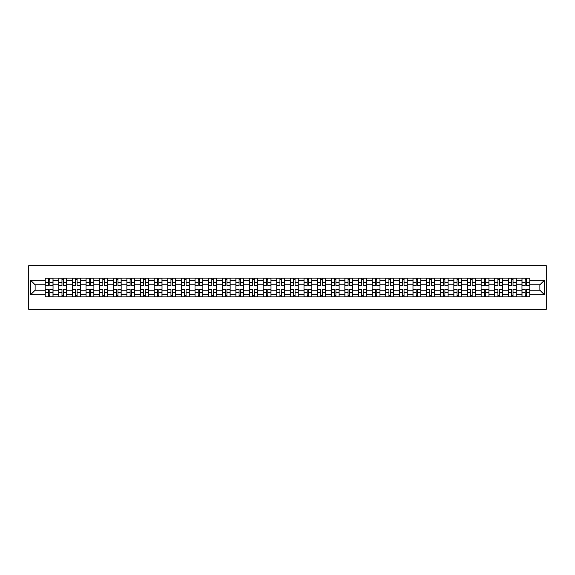 <?xml version="1.0" encoding="UTF-8"?>
<svg xmlns="http://www.w3.org/2000/svg" width="575" height="575" viewBox="0 0 575 575"><rect width="100%" height="100%" fill="white"/><g stroke="black" fill="none" stroke-linecap="round" stroke-linejoin="round"><path stroke-width="0.86" d="M28.75 309.328L546.25 309.328L546.25 265.672L28.75 265.672L28.75 309.328M58.794 296.887L58.794 280.772L53.029 280.772L53.029 296.887M53.029 280.772L53.029 278.113M58.794 280.772L58.794 278.113M66.65 278.113L66.65 296.887M72.414 296.887L72.414 278.113M80.27 278.113L80.27 296.887M86.034 296.887L86.034 278.113M93.897 278.113L93.897 296.887M99.662 296.887L99.662 278.113M107.518 278.113L107.518 296.887M113.282 296.887L113.282 278.113M121.145 278.113L121.145 296.887M126.903 296.887L126.903 278.113M134.766 278.113L134.766 296.887M140.53 296.887L140.53 278.113M148.386 278.113L148.386 296.887M154.15 296.887L154.15 278.113M162.013 278.113L162.013 296.887M167.778 296.887L167.778 278.113M175.634 278.113L175.634 296.887M181.398 296.887L181.398 278.113M189.254 278.113L189.254 296.887M195.018 296.887L195.018 278.113M202.882 278.113L202.882 296.887M208.646 296.887L208.646 278.113M216.502 278.113L216.502 296.887M222.266 296.887L222.266 278.113M230.129 278.113L230.129 296.887M235.887 296.887L235.887 278.113M243.75 278.113L243.75 296.887M249.514 296.887L249.514 278.113M257.37 278.113L257.37 296.887M263.134 296.887L263.134 278.113M270.998 278.113L270.998 296.887M276.762 296.887L276.762 278.113M284.618 278.113L284.618 296.887M290.382 296.887L290.382 278.113M298.238 278.113L298.238 296.887M304.002 296.887L304.002 278.113M311.866 278.113L311.866 296.887M317.63 296.887L317.63 278.113M325.486 278.113L325.486 296.887M331.25 296.887L331.25 278.113M339.113 278.113L339.113 296.887M344.871 296.887L344.871 278.113M352.734 278.113L352.734 296.887M358.498 296.887L358.498 278.113M366.354 278.113L366.354 296.887M372.118 296.887L372.118 278.113M379.982 278.113L379.982 296.887M385.746 296.887L385.746 278.113M393.602 278.113L393.602 296.887M399.366 296.887L399.366 278.113M407.222 278.113L407.222 296.887M412.987 296.887L412.987 278.113M420.85 278.113L420.85 296.887M426.614 296.887L426.614 278.113M434.47 278.113L434.47 296.887M440.234 296.887L440.234 278.113M448.098 278.113L448.098 296.887M453.855 296.887L453.855 278.113M461.718 278.113L461.718 296.887M467.482 296.887L467.482 278.113M475.338 278.113L475.338 296.887M481.103 296.887L481.103 278.113M488.966 278.113L488.966 296.887M494.73 296.887L494.73 278.113M502.586 278.113L502.586 296.887M508.35 296.887L508.35 278.113M516.206 278.113L516.206 296.887M521.971 296.887L521.971 278.113M521.971 290.21L516.206 290.21M508.35 290.21L502.586 290.21M494.73 290.21L488.966 290.21M481.103 290.21L475.338 290.21M467.482 290.21L461.718 290.21M453.855 290.21L448.098 290.21M440.234 290.21L434.47 290.21M426.614 290.21L420.85 290.21M412.987 290.21L407.222 290.21M399.366 290.21L393.602 290.21M385.746 290.21L379.982 290.21M372.118 290.21L366.354 290.21M358.498 290.21L352.734 290.21M344.871 290.21L339.113 290.21M331.25 290.21L325.486 290.21M317.63 290.21L311.866 290.21M304.002 290.21L298.238 290.21M290.382 290.21L284.618 290.21M276.762 290.21L270.998 290.21M263.134 290.21L257.37 290.21M249.514 290.21L243.75 290.21M235.887 290.21L230.129 290.21M222.266 290.21L216.502 290.21M208.646 290.21L202.882 290.21M195.018 290.21L189.254 290.21M181.398 290.21L175.634 290.21M167.778 290.21L162.013 290.21M154.15 290.21L148.386 290.21M140.53 290.21L134.766 290.21M126.903 290.21L121.145 290.21M113.282 290.21L107.518 290.21M99.662 290.21L93.897 290.21M86.034 290.21L80.27 290.21M72.414 290.21L66.65 290.21M58.794 290.21L53.029 290.21M521.971 284.79L516.206 284.79M508.35 284.79L502.586 284.79M494.73 284.79L488.966 284.79M481.103 284.79L475.338 284.79M467.482 284.79L461.718 284.79M453.855 284.79L448.098 284.79M440.234 284.79L434.47 284.79M426.614 284.79L420.85 284.79M412.987 284.79L407.222 284.79M399.366 284.79L393.602 284.79M385.746 284.79L379.982 284.79M372.118 284.79L366.354 284.79M358.498 284.79L352.734 284.79M344.871 284.79L339.113 284.79M331.25 284.79L325.486 284.79M317.63 284.79L311.866 284.79M304.002 284.79L298.238 284.79M290.382 284.79L284.618 284.79M276.762 284.79L270.998 284.79M263.134 284.79L257.37 284.79M249.514 284.79L243.75 284.79M235.887 284.79L230.129 284.79M222.266 284.79L216.502 284.79M208.646 284.79L202.882 284.79M195.018 284.79L189.254 284.79M181.398 284.79L175.634 284.79M167.778 284.79L162.013 284.79M154.15 284.79L148.386 284.79M140.53 284.79L134.766 284.79M126.903 284.79L121.145 284.79M113.282 284.79L107.518 284.79M99.662 284.79L93.897 284.79M86.034 284.79L80.27 284.79M72.414 284.79L66.65 284.79M58.794 284.79L53.029 284.79M35.125 290.21L45.166 290.21L45.166 284.79L35.125 284.79L35.125 290.21L30.497 294.838L30.497 280.162L45.166 280.162L45.166 284.79M529.834 284.79L529.834 290.21L539.875 290.21L539.875 284.79L529.834 284.79L529.834 278.113L45.166 278.113L45.166 280.162M529.834 280.162L544.503 280.162L544.503 294.838L529.834 294.838L529.834 290.21M45.166 290.21L45.166 296.887L529.834 296.887L529.834 294.838M45.166 294.838L30.497 294.838M49.838 295.579L48.358 295.579M48.358 279.421L49.838 279.421M63.466 295.579L61.978 295.579M61.978 279.421L63.466 279.421M77.086 295.579L75.598 295.579M75.598 279.421L77.086 279.421M90.706 295.579L89.226 295.579M89.226 279.421L90.706 279.421M104.334 295.579L102.846 295.579M102.846 279.421L104.334 279.421M117.954 295.579L116.473 295.579M116.473 279.421L117.954 279.421M131.574 295.579L130.094 295.579M130.094 279.421L131.574 279.421M145.202 295.579L143.714 295.579M143.714 279.421L145.202 279.421M158.822 295.579L157.342 295.579M157.342 279.421L158.822 279.421M172.45 295.579L170.962 295.579M170.962 279.421L172.45 279.421M186.07 295.579L184.582 295.579M184.582 279.421L186.07 279.421M199.69 295.579L198.21 295.579M198.21 279.421L199.69 279.421M213.318 295.579L211.83 295.579M211.83 279.421L213.318 279.421M226.938 295.579L225.458 295.579M225.458 279.421L226.938 279.421M240.558 295.579L239.078 295.579M239.078 279.421L240.558 279.421M254.186 295.579L252.698 295.579M252.698 279.421L254.186 279.421M267.806 295.579L266.326 295.579M266.326 279.421L267.806 279.421M281.434 295.579L279.946 295.579M279.946 279.421L281.434 279.421M295.054 295.579L293.566 295.579M293.566 279.421L295.054 279.421M308.674 295.579L307.194 295.579M307.194 279.421L308.674 279.421M322.302 295.579L320.814 295.579M320.814 279.421L322.302 279.421M335.922 295.579L334.442 295.579M334.442 279.421L335.922 279.421M349.543 295.579L348.062 295.579M348.062 279.421L349.543 279.421M363.17 295.579L361.682 295.579M361.682 279.421L363.17 279.421M376.79 295.579L375.31 295.579M375.31 279.421L376.79 279.421M390.418 295.579L388.93 295.579M388.93 279.421L390.418 279.421M404.038 295.579L402.55 295.579M402.55 279.421L404.038 279.421M417.658 295.579L416.178 295.579M416.178 279.421L417.658 279.421M431.286 295.579L429.798 295.579M429.798 279.421L431.286 279.421M444.906 295.579L443.426 295.579M443.426 279.421L444.906 279.421M458.527 295.579L457.046 295.579M457.046 279.421L458.527 279.421M472.154 295.579L470.666 295.579M470.666 279.421L472.154 279.421M485.774 295.579L484.294 295.579M484.294 279.421L485.774 279.421M499.402 295.579L497.914 295.579M497.914 279.421L499.402 279.421M513.022 295.579L511.534 295.579M511.534 279.421L513.022 279.421M526.643 295.579L525.162 295.579M525.162 279.421L526.643 279.421M30.497 280.162L35.125 284.79M539.875 290.21L544.503 294.838M539.875 284.79L544.503 280.162M49.838 285.624L49.838 278.199L52.986 278.199L52.986 285.624L49.838 285.624M48.358 279.335L49.838 279.335M48.358 278.199L45.209 278.199L45.209 285.624L48.358 285.624L48.358 278.199L49.838 278.199M48.358 289.376L48.358 296.801L45.209 296.801L45.209 289.376L48.358 289.376M49.838 295.665L48.358 295.665M49.838 296.801L52.986 296.801L52.986 289.376L49.838 289.376L49.838 296.801L48.358 296.801M63.466 285.624L63.466 278.199L66.607 278.199L66.607 285.624L63.466 285.624M61.978 279.335L63.466 279.335M61.978 278.199L58.837 278.199L58.837 285.624L61.978 285.624L61.978 278.199L63.466 278.199M77.086 285.624L77.086 278.199L80.227 278.199L80.227 285.624L77.086 285.624M75.598 279.335L77.086 279.335M75.598 278.199L72.457 278.199L72.457 285.624L75.598 285.624L75.598 278.199L77.086 278.199M61.978 289.376L61.978 296.801L58.837 296.801L58.837 289.376L61.978 289.376M63.466 295.665L61.978 295.665M63.466 296.801L66.607 296.801L66.607 289.376L63.466 289.376L63.466 296.801L61.978 296.801M75.598 289.376L75.598 296.801L72.457 296.801L72.457 289.376L75.598 289.376M77.086 295.665L75.598 295.665M77.086 296.801L80.227 296.801L80.227 289.376L77.086 289.376L77.086 296.801L75.598 296.801M90.706 285.624L90.706 278.199L93.854 278.199L93.854 285.624L90.706 285.624M89.226 279.335L90.706 279.335M89.226 278.199L86.078 278.199L86.078 285.624L89.226 285.624L89.226 278.199L90.706 278.199M104.334 285.624L104.334 278.199L107.475 278.199L107.475 285.624L104.334 285.624M102.846 279.335L104.334 279.335M102.846 278.199L99.705 278.199L99.705 285.624L102.846 285.624L102.846 278.199L104.334 278.199M117.954 285.624L117.954 278.199L121.095 278.199L121.095 285.624L117.954 285.624M116.473 279.335L117.954 279.335M116.473 278.199L113.325 278.199L113.325 285.624L116.473 285.624L116.473 278.199L117.954 278.199M89.226 289.376L89.226 296.801L86.078 296.801L86.078 289.376L89.226 289.376M90.706 295.665L89.226 295.665M90.706 296.801L93.854 296.801L93.854 289.376L90.706 289.376L90.706 296.801L89.226 296.801M102.846 289.376L102.846 296.801L99.705 296.801L99.705 289.376L102.846 289.376M104.334 295.665L102.846 295.665M104.334 296.801L107.475 296.801L107.475 289.376L104.334 289.376L104.334 296.801L102.846 296.801M116.473 289.376L116.473 296.801L113.325 296.801L113.325 289.376L116.473 289.376M117.954 295.665L116.473 295.665M117.954 296.801L121.095 296.801L121.095 289.376L117.954 289.376L117.954 296.801L116.473 296.801M131.574 285.624L131.574 278.199L134.722 278.199L134.722 285.624L131.574 285.624M130.094 279.335L131.574 279.335M130.094 278.199L126.953 278.199L126.953 285.624L130.094 285.624L130.094 278.199L131.574 278.199M130.094 289.376L130.094 296.801L126.953 296.801L126.953 289.376L130.094 289.376M131.574 295.665L130.094 295.665M131.574 296.801L134.722 296.801L134.722 289.376L131.574 289.376L131.574 296.801L130.094 296.801M145.202 285.624L145.202 278.199L148.343 278.199L148.343 285.624L145.202 285.624M143.714 279.335L145.202 279.335M143.714 278.199L140.573 278.199L140.573 285.624L143.714 285.624L143.714 278.199L145.202 278.199M143.714 289.376L143.714 296.801L140.573 296.801L140.573 289.376L143.714 289.376M145.202 295.665L143.714 295.665M145.202 296.801L148.343 296.801L148.343 289.376L145.202 289.376L145.202 296.801L143.714 296.801M158.822 285.624L158.822 278.199L161.97 278.199L161.97 285.624L158.822 285.624M157.342 279.335L158.822 279.335M157.342 278.199L154.193 278.199L154.193 285.624L157.342 285.624L157.342 278.199L158.822 278.199M157.342 289.376L157.342 296.801L154.193 296.801L154.193 289.376L157.342 289.376M158.822 295.665L157.342 295.665M158.822 296.801L161.97 296.801L161.97 289.376L158.822 289.376L158.822 296.801L157.342 296.801M172.45 285.624L172.45 278.199L175.591 278.199L175.591 285.624L172.45 285.624M170.962 279.335L172.45 279.335M170.962 278.199L167.821 278.199L167.821 285.624L170.962 285.624L170.962 278.199L172.45 278.199M170.962 289.376L170.962 296.801L167.821 296.801L167.821 289.376L170.962 289.376M172.45 295.665L170.962 295.665M172.45 296.801L175.591 296.801L175.591 289.376L172.45 289.376L172.45 296.801L170.962 296.801M186.07 285.624L186.07 278.199L189.211 278.199L189.211 285.624L186.07 285.624M184.582 279.335L186.07 279.335M184.582 278.199L181.441 278.199L181.441 285.624L184.582 285.624L184.582 278.199L186.07 278.199M199.69 285.624L199.69 278.199L202.838 278.199L202.838 285.624L199.69 285.624M198.21 279.335L199.69 279.335M198.21 278.199L195.062 278.199L195.062 285.624L198.21 285.624L198.21 278.199L199.69 278.199M213.318 285.624L213.318 278.199L216.459 278.199L216.459 285.624L213.318 285.624M211.83 279.335L213.318 279.335M211.83 278.199L208.689 278.199L208.689 285.624L211.83 285.624L211.83 278.199L213.318 278.199M226.938 285.624L226.938 278.199L230.079 278.199L230.079 285.624L226.938 285.624M225.458 279.335L226.938 279.335M225.458 278.199L222.309 278.199L222.309 285.624L225.458 285.624L225.458 278.199L226.938 278.199M240.558 285.624L240.558 278.199L243.707 278.199L243.707 285.624L240.558 285.624M239.078 279.335L240.558 279.335M239.078 278.199L235.937 278.199L235.937 285.624L239.078 285.624L239.078 278.199L240.558 278.199M254.186 285.624L254.186 278.199L257.327 278.199L257.327 285.624L254.186 285.624M252.698 279.335L254.186 279.335M252.698 278.199L249.557 278.199L249.557 285.624L252.698 285.624L252.698 278.199L254.186 278.199M184.582 289.376L184.582 296.801L181.441 296.801L181.441 289.376L184.582 289.376M186.07 295.665L184.582 295.665M186.07 296.801L189.211 296.801L189.211 289.376L186.07 289.376L186.07 296.801L184.582 296.801M198.21 289.376L198.21 296.801L195.062 296.801L195.062 289.376L198.21 289.376M199.69 295.665L198.21 295.665M199.69 296.801L202.838 296.801L202.838 289.376L199.69 289.376L199.69 296.801L198.21 296.801M211.83 289.376L211.83 296.801L208.689 296.801L208.689 289.376L211.83 289.376M213.318 295.665L211.83 295.665M213.318 296.801L216.459 296.801L216.459 289.376L213.318 289.376L213.318 296.801L211.83 296.801M225.458 289.376L225.458 296.801L222.309 296.801L222.309 289.376L225.458 289.376M226.938 295.665L225.458 295.665M226.938 296.801L230.079 296.801L230.079 289.376L226.938 289.376L226.938 296.801L225.458 296.801M239.078 289.376L239.078 296.801L235.937 296.801L235.937 289.376L239.078 289.376M240.558 295.665L239.078 295.665M240.558 296.801L243.707 296.801L243.707 289.376L240.558 289.376L240.558 296.801L239.078 296.801M252.698 289.376L252.698 296.801L249.557 296.801L249.557 289.376L252.698 289.376M254.186 295.665L252.698 295.665M254.186 296.801L257.327 296.801L257.327 289.376L254.186 289.376L254.186 296.801L252.698 296.801M267.806 285.624L267.806 278.199L270.954 278.199L270.954 285.624L267.806 285.624M266.326 279.335L267.806 279.335M266.326 278.199L263.178 278.199L263.178 285.624L266.326 285.624L266.326 278.199L267.806 278.199M266.326 289.376L266.326 296.801L263.178 296.801L263.178 289.376L266.326 289.376M267.806 295.665L266.326 295.665M267.806 296.801L270.954 296.801L270.954 289.376L267.806 289.376L267.806 296.801L266.326 296.801M281.434 285.624L281.434 278.199L284.575 278.199L284.575 285.624L281.434 285.624M279.946 279.335L281.434 279.335M279.946 278.199L276.805 278.199L276.805 285.624L279.946 285.624L279.946 278.199L281.434 278.199M279.946 289.376L279.946 296.801L276.805 296.801L276.805 289.376L279.946 289.376M281.434 295.665L279.946 295.665M281.434 296.801L284.575 296.801L284.575 289.376L281.434 289.376L281.434 296.801L279.946 296.801M295.054 285.624L295.054 278.199L298.195 278.199L298.195 285.624L295.054 285.624M293.566 279.335L295.054 279.335M293.566 278.199L290.425 278.199L290.425 285.624L293.566 285.624L293.566 278.199L295.054 278.199M293.566 289.376L293.566 296.801L290.425 296.801L290.425 289.376L293.566 289.376M295.054 295.665L293.566 295.665M295.054 296.801L298.195 296.801L298.195 289.376L295.054 289.376L295.054 296.801L293.566 296.801M308.674 285.624L308.674 278.199L311.822 278.199L311.822 285.624L308.674 285.624M307.194 279.335L308.674 279.335M307.194 278.199L304.046 278.199L304.046 285.624L307.194 285.624L307.194 278.199L308.674 278.199M307.194 289.376L307.194 296.801L304.046 296.801L304.046 289.376L307.194 289.376M308.674 295.665L307.194 295.665M308.674 296.801L311.822 296.801L311.822 289.376L308.674 289.376L308.674 296.801L307.194 296.801M322.302 285.624L322.302 278.199L325.443 278.199L325.443 285.624L322.302 285.624M320.814 279.335L322.302 279.335M320.814 278.199L317.673 278.199L317.673 285.624L320.814 285.624L320.814 278.199L322.302 278.199M320.814 289.376L320.814 296.801L317.673 296.801L317.673 289.376L320.814 289.376M322.302 295.665L320.814 295.665M322.302 296.801L325.443 296.801L325.443 289.376L322.302 289.376L322.302 296.801L320.814 296.801M335.922 285.624L335.922 278.199L339.063 278.199L339.063 285.624L335.922 285.624M334.442 279.335L335.922 279.335M334.442 278.199L331.293 278.199L331.293 285.624L334.442 285.624L334.442 278.199L335.922 278.199M334.442 289.376L334.442 296.801L331.293 296.801L331.293 289.376L334.442 289.376M335.922 295.665L334.442 295.665M335.922 296.801L339.063 296.801L339.063 289.376L335.922 289.376L335.922 296.801L334.442 296.801M349.543 285.624L349.543 278.199L352.691 278.199L352.691 285.624L349.543 285.624M348.062 279.335L349.543 279.335M348.062 278.199L344.921 278.199L344.921 285.624L348.062 285.624L348.062 278.199L349.543 278.199M348.062 289.376L348.062 296.801L344.921 296.801L344.921 289.376L348.062 289.376M349.543 295.665L348.062 295.665M349.543 296.801L352.691 296.801L352.691 289.376L349.543 289.376L349.543 296.801L348.062 296.801M363.17 285.624L363.17 278.199L366.311 278.199L366.311 285.624L363.17 285.624M361.682 279.335L363.17 279.335M361.682 278.199L358.541 278.199L358.541 285.624L361.682 285.624L361.682 278.199L363.17 278.199M361.682 289.376L361.682 296.801L358.541 296.801L358.541 289.376L361.682 289.376M363.17 295.665L361.682 295.665M363.17 296.801L366.311 296.801L366.311 289.376L363.17 289.376L363.17 296.801L361.682 296.801M376.79 285.624L376.79 278.199L379.938 278.199L379.938 285.624L376.79 285.624M375.31 279.335L376.79 279.335M375.31 278.199L372.162 278.199L372.162 285.624L375.31 285.624L375.31 278.199L376.79 278.199M375.31 289.376L375.31 296.801L372.162 296.801L372.162 289.376L375.31 289.376M376.79 295.665L375.31 295.665M376.79 296.801L379.938 296.801L379.938 289.376L376.79 289.376L376.79 296.801L375.31 296.801M390.418 285.624L390.418 278.199L393.559 278.199L393.559 285.624L390.418 285.624M388.93 279.335L390.418 279.335M388.93 278.199L385.789 278.199L385.789 285.624L388.93 285.624L388.93 278.199L390.418 278.199M388.93 289.376L388.93 296.801L385.789 296.801L385.789 289.376L388.93 289.376M390.418 295.665L388.93 295.665M390.418 296.801L393.559 296.801L393.559 289.376L390.418 289.376L390.418 296.801L388.93 296.801M404.038 285.624L404.038 278.199L407.179 278.199L407.179 285.624L404.038 285.624M402.55 279.335L404.038 279.335M402.55 278.199L399.409 278.199L399.409 285.624L402.55 285.624L402.55 278.199L404.038 278.199M402.55 289.376L402.55 296.801L399.409 296.801L399.409 289.376L402.55 289.376M404.038 295.665L402.55 295.665M404.038 296.801L407.179 296.801L407.179 289.376L404.038 289.376L404.038 296.801L402.55 296.801M417.658 285.624L417.658 278.199L420.807 278.199L420.807 285.624L417.658 285.624M416.178 279.335L417.658 279.335M416.178 278.199L413.03 278.199L413.03 285.624L416.178 285.624L416.178 278.199L417.658 278.199M416.178 289.376L416.178 296.801L413.03 296.801L413.03 289.376L416.178 289.376M417.658 295.665L416.178 295.665M417.658 296.801L420.807 296.801L420.807 289.376L417.658 289.376L417.658 296.801L416.178 296.801M431.286 285.624L431.286 278.199L434.427 278.199L434.427 285.624L431.286 285.624M429.798 279.335L431.286 279.335M429.798 278.199L426.657 278.199L426.657 285.624L429.798 285.624L429.798 278.199L431.286 278.199M429.798 289.376L429.798 296.801L426.657 296.801L426.657 289.376L429.798 289.376M431.286 295.665L429.798 295.665M431.286 296.801L434.427 296.801L434.427 289.376L431.286 289.376L431.286 296.801L429.798 296.801M444.906 285.624L444.906 278.199L448.047 278.199L448.047 285.624L444.906 285.624M443.426 279.335L444.906 279.335M443.426 278.199L440.277 278.199L440.277 285.624L443.426 285.624L443.426 278.199L444.906 278.199M443.426 289.376L443.426 296.801L440.277 296.801L440.277 289.376L443.426 289.376M444.906 295.665L443.426 295.665M444.906 296.801L448.047 296.801L448.047 289.376L444.906 289.376L444.906 296.801L443.426 296.801M458.527 285.624L458.527 278.199L461.675 278.199L461.675 285.624L458.527 285.624M457.046 279.335L458.527 279.335M457.046 278.199L453.905 278.199L453.905 285.624L457.046 285.624L457.046 278.199L458.527 278.199M457.046 289.376L457.046 296.801L453.905 296.801L453.905 289.376L457.046 289.376M458.527 295.665L457.046 295.665M458.527 296.801L461.675 296.801L461.675 289.376L458.527 289.376L458.527 296.801L457.046 296.801M472.154 285.624L472.154 278.199L475.295 278.199L475.295 285.624L472.154 285.624M470.666 279.335L472.154 279.335M470.666 278.199L467.525 278.199L467.525 285.624L470.666 285.624L470.666 278.199L472.154 278.199M470.666 289.376L470.666 296.801L467.525 296.801L467.525 289.376L470.666 289.376M472.154 295.665L470.666 295.665M472.154 296.801L475.295 296.801L475.295 289.376L472.154 289.376L472.154 296.801L470.666 296.801M485.774 285.624L485.774 278.199L488.923 278.199L488.923 285.624L485.774 285.624M484.294 279.335L485.774 279.335M484.294 278.199L481.146 278.199L481.146 285.624L484.294 285.624L484.294 278.199L485.774 278.199M484.294 289.376L484.294 296.801L481.146 296.801L481.146 289.376L484.294 289.376M485.774 295.665L484.294 295.665M485.774 296.801L488.923 296.801L488.923 289.376L485.774 289.376L485.774 296.801L484.294 296.801M499.402 285.624L499.402 278.199L502.543 278.199L502.543 285.624L499.402 285.624M497.914 279.335L499.402 279.335M497.914 278.199L494.773 278.199L494.773 285.624L497.914 285.624L497.914 278.199L499.402 278.199M497.914 289.376L497.914 296.801L494.773 296.801L494.773 289.376L497.914 289.376M499.402 295.665L497.914 295.665M499.402 296.801L502.543 296.801L502.543 289.376L499.402 289.376L499.402 296.801L497.914 296.801M513.022 285.624L513.022 278.199L516.163 278.199L516.163 285.624L513.022 285.624M511.534 279.335L513.022 279.335M511.534 278.199L508.393 278.199L508.393 285.624L511.534 285.624L511.534 278.199L513.022 278.199M511.534 289.376L511.534 296.801L508.393 296.801L508.393 289.376L511.534 289.376M513.022 295.665L511.534 295.665M513.022 296.801L516.163 296.801L516.163 289.376L513.022 289.376L513.022 296.801L511.534 296.801M526.643 285.624L526.643 278.199L529.791 278.199L529.791 285.624L526.643 285.624M525.162 279.335L526.643 279.335M525.162 278.199L522.014 278.199L522.014 285.624L525.162 285.624L525.162 278.199L526.643 278.199M525.162 289.376L525.162 296.801L522.014 296.801L522.014 289.376L525.162 289.376M526.643 295.665L525.162 295.665M526.643 296.801L529.791 296.801L529.791 289.376L526.643 289.376L526.643 296.801L525.162 296.801M508.35 280.772L502.586 280.772M494.73 280.772L488.966 280.772M481.103 280.772L475.338 280.772M467.482 280.772L461.718 280.772M453.855 280.772L448.098 280.772M440.234 280.772L434.47 280.772M426.614 280.772L420.85 280.772M412.987 280.772L407.222 280.772M399.366 280.772L393.602 280.772M385.746 280.772L379.982 280.772M372.118 280.772L366.354 280.772M358.498 280.772L352.734 280.772M344.871 280.772L339.113 280.772M331.25 280.772L325.486 280.772M317.63 280.772L311.866 280.772M304.002 280.772L298.238 280.772M290.382 280.772L284.618 280.772M276.762 280.772L270.998 280.772M263.134 280.772L257.37 280.772M249.514 280.772L243.75 280.772M235.887 280.772L230.129 280.772M222.266 280.772L216.502 280.772M208.646 280.772L202.882 280.772M195.018 280.772L189.254 280.772M181.398 280.772L175.634 280.772M167.778 280.772L162.013 280.772M154.15 280.772L148.386 280.772M140.53 280.772L134.766 280.772M126.903 280.772L121.145 280.772M113.282 280.772L107.518 280.772M99.662 280.772L93.897 280.772M86.034 280.772L80.27 280.772M72.414 280.772L66.65 280.772M521.971 280.772L516.206 280.772M508.35 294.228L502.586 294.228M494.73 294.228L488.966 294.228M481.103 294.228L475.338 294.228M467.482 294.228L461.718 294.228M453.855 294.228L448.098 294.228M440.234 294.228L434.47 294.228M426.614 294.228L420.85 294.228M412.987 294.228L407.222 294.228M399.366 294.228L393.602 294.228M385.746 294.228L379.982 294.228M372.118 294.228L366.354 294.228M358.498 294.228L352.734 294.228M344.871 294.228L339.113 294.228M331.25 294.228L325.486 294.228M317.63 294.228L311.866 294.228M304.002 294.228L298.238 294.228M290.382 294.228L284.618 294.228M276.762 294.228L270.998 294.228M263.134 294.228L257.37 294.228M249.514 294.228L243.75 294.228M235.887 294.228L230.129 294.228M222.266 294.228L216.502 294.228M208.646 294.228L202.882 294.228M195.018 294.228L189.254 294.228M181.398 294.228L175.634 294.228M167.778 294.228L162.013 294.228M154.15 294.228L148.386 294.228M140.53 294.228L134.766 294.228M126.903 294.228L121.145 294.228M113.282 294.228L107.518 294.228M99.662 294.228L93.897 294.228M86.034 294.228L80.27 294.228M72.414 294.228L66.65 294.228M58.794 294.228L53.029 294.228M521.971 294.228L516.206 294.228M49.838 285.437L52.986 285.437M49.838 282.49L52.986 282.49M45.209 285.437L48.358 285.437M45.209 282.49L48.358 282.49M48.358 289.563L45.209 289.563M48.358 292.51L45.209 292.51M52.986 289.563L49.838 289.563M52.986 292.51L49.838 292.51M63.466 285.437L66.607 285.437M63.466 282.49L66.607 282.49M58.837 285.437L61.978 285.437M58.837 282.49L61.978 282.49M77.086 285.437L80.227 285.437M77.086 282.49L80.227 282.49M72.457 285.437L75.598 285.437M72.457 282.49L75.598 282.49M61.978 289.563L58.837 289.563M61.978 292.51L58.837 292.51M66.607 289.563L63.466 289.563M66.607 292.51L63.466 292.51M75.598 289.563L72.457 289.563M75.598 292.51L72.457 292.51M80.227 289.563L77.086 289.563M80.227 292.51L77.086 292.51M90.706 285.437L93.854 285.437M90.706 282.49L93.854 282.49M86.078 285.437L89.226 285.437M86.078 282.49L89.226 282.49M104.334 285.437L107.475 285.437M104.334 282.49L107.475 282.49M99.705 285.437L102.846 285.437M99.705 282.49L102.846 282.49M117.954 285.437L121.095 285.437M117.954 282.49L121.095 282.49M113.325 285.437L116.473 285.437M113.325 282.49L116.473 282.49M89.226 289.563L86.078 289.563M89.226 292.51L86.078 292.51M93.854 289.563L90.706 289.563M93.854 292.51L90.706 292.51M102.846 289.563L99.705 289.563M102.846 292.51L99.705 292.51M107.475 289.563L104.334 289.563M107.475 292.51L104.334 292.51M116.473 289.563L113.325 289.563M116.473 292.51L113.325 292.51M121.095 289.563L117.954 289.563M121.095 292.51L117.954 292.51M131.574 285.437L134.722 285.437M131.574 282.49L134.722 282.49M126.953 285.437L130.094 285.437M126.953 282.49L130.094 282.49M130.094 289.563L126.953 289.563M130.094 292.51L126.953 292.51M134.722 289.563L131.574 289.563M134.722 292.51L131.574 292.51M145.202 285.437L148.343 285.437M145.202 282.49L148.343 282.49M140.573 285.437L143.714 285.437M140.573 282.49L143.714 282.49M143.714 289.563L140.573 289.563M143.714 292.51L140.573 292.51M148.343 289.563L145.202 289.563M148.343 292.51L145.202 292.51M158.822 285.437L161.97 285.437M158.822 282.49L161.97 282.49M154.193 285.437L157.342 285.437M154.193 282.49L157.342 282.49M157.342 289.563L154.193 289.563M157.342 292.51L154.193 292.51M161.97 289.563L158.822 289.563M161.97 292.51L158.822 292.51M172.45 285.437L175.591 285.437M172.45 282.49L175.591 282.49M167.821 285.437L170.962 285.437M167.821 282.49L170.962 282.49M170.962 289.563L167.821 289.563M170.962 292.51L167.821 292.51M175.591 289.563L172.45 289.563M175.591 292.51L172.45 292.51M186.07 285.437L189.211 285.437M186.07 282.49L189.211 282.49M181.441 285.437L184.582 285.437M181.441 282.49L184.582 282.49M199.69 285.437L202.838 285.437M199.69 282.49L202.838 282.49M195.062 285.437L198.21 285.437M195.062 282.49L198.21 282.49M213.318 285.437L216.459 285.437M213.318 282.49L216.459 282.49M208.689 285.437L211.83 285.437M208.689 282.49L211.83 282.49M226.938 285.437L230.079 285.437M226.938 282.49L230.079 282.49M222.309 285.437L225.458 285.437M222.309 282.49L225.458 282.49M240.558 285.437L243.707 285.437M240.558 282.49L243.707 282.49M235.937 285.437L239.078 285.437M235.937 282.49L239.078 282.49M254.186 285.437L257.327 285.437M254.186 282.49L257.327 282.49M249.557 285.437L252.698 285.437M249.557 282.49L252.698 282.49M184.582 289.563L181.441 289.563M184.582 292.51L181.441 292.51M189.211 289.563L186.07 289.563M189.211 292.51L186.07 292.51M198.21 289.563L195.062 289.563M198.21 292.51L195.062 292.51M202.838 289.563L199.69 289.563M202.838 292.51L199.69 292.51M211.83 289.563L208.689 289.563M211.83 292.51L208.689 292.51M216.459 289.563L213.318 289.563M216.459 292.51L213.318 292.51M225.458 289.563L222.309 289.563M225.458 292.51L222.309 292.51M230.079 289.563L226.938 289.563M230.079 292.51L226.938 292.51M239.078 289.563L235.937 289.563M239.078 292.51L235.937 292.51M243.707 289.563L240.558 289.563M243.707 292.51L240.558 292.51M252.698 289.563L249.557 289.563M252.698 292.51L249.557 292.51M257.327 289.563L254.186 289.563M257.327 292.51L254.186 292.51M267.806 285.437L270.954 285.437M267.806 282.49L270.954 282.49M263.178 285.437L266.326 285.437M263.178 282.49L266.326 282.49M266.326 289.563L263.178 289.563M266.326 292.51L263.178 292.51M270.954 289.563L267.806 289.563M270.954 292.51L267.806 292.51M281.434 285.437L284.575 285.437M281.434 282.49L284.575 282.49M276.805 285.437L279.946 285.437M276.805 282.49L279.946 282.49M279.946 289.563L276.805 289.563M279.946 292.51L276.805 292.51M284.575 289.563L281.434 289.563M284.575 292.51L281.434 292.51M295.054 285.437L298.195 285.437M295.054 282.49L298.195 282.49M290.425 285.437L293.566 285.437M290.425 282.49L293.566 282.49M293.566 289.563L290.425 289.563M293.566 292.51L290.425 292.51M298.195 289.563L295.054 289.563M298.195 292.51L295.054 292.51M308.674 285.437L311.822 285.437M308.674 282.49L311.822 282.49M304.046 285.437L307.194 285.437M304.046 282.49L307.194 282.49M307.194 289.563L304.046 289.563M307.194 292.51L304.046 292.51M311.822 289.563L308.674 289.563M311.822 292.51L308.674 292.51M322.302 285.437L325.443 285.437M322.302 282.49L325.443 282.49M317.673 285.437L320.814 285.437M317.673 282.49L320.814 282.49M320.814 289.563L317.673 289.563M320.814 292.51L317.673 292.51M325.443 289.563L322.302 289.563M325.443 292.51L322.302 292.51M335.922 285.437L339.063 285.437M335.922 282.49L339.063 282.49M331.293 285.437L334.442 285.437M331.293 282.49L334.442 282.49M334.442 289.563L331.293 289.563M334.442 292.51L331.293 292.51M339.063 289.563L335.922 289.563M339.063 292.51L335.922 292.51M349.543 285.437L352.691 285.437M349.543 282.49L352.691 282.49M344.921 285.437L348.062 285.437M344.921 282.49L348.062 282.49M348.062 289.563L344.921 289.563M348.062 292.51L344.921 292.51M352.691 289.563L349.543 289.563M352.691 292.51L349.543 292.51M363.17 285.437L366.311 285.437M363.17 282.49L366.311 282.49M358.541 285.437L361.682 285.437M358.541 282.49L361.682 282.49M361.682 289.563L358.541 289.563M361.682 292.51L358.541 292.51M366.311 289.563L363.17 289.563M366.311 292.51L363.17 292.51M376.79 285.437L379.938 285.437M376.79 282.49L379.938 282.49M372.162 285.437L375.31 285.437M372.162 282.49L375.31 282.49M375.31 289.563L372.162 289.563M375.31 292.51L372.162 292.51M379.938 289.563L376.79 289.563M379.938 292.51L376.79 292.51M390.418 285.437L393.559 285.437M390.418 282.49L393.559 282.49M385.789 285.437L388.93 285.437M385.789 282.49L388.93 282.49M388.93 289.563L385.789 289.563M388.93 292.51L385.789 292.51M393.559 289.563L390.418 289.563M393.559 292.51L390.418 292.51M404.038 285.437L407.179 285.437M404.038 282.49L407.179 282.49M399.409 285.437L402.55 285.437M399.409 282.49L402.55 282.49M402.55 289.563L399.409 289.563M402.55 292.51L399.409 292.51M407.179 289.563L404.038 289.563M407.179 292.51L404.038 292.51M417.658 285.437L420.807 285.437M417.658 282.49L420.807 282.49M413.03 285.437L416.178 285.437M413.03 282.49L416.178 282.49M416.178 289.563L413.03 289.563M416.178 292.51L413.03 292.51M420.807 289.563L417.658 289.563M420.807 292.51L417.658 292.51M431.286 285.437L434.427 285.437M431.286 282.49L434.427 282.49M426.657 285.437L429.798 285.437M426.657 282.49L429.798 282.49M429.798 289.563L426.657 289.563M429.798 292.51L426.657 292.51M434.427 289.563L431.286 289.563M434.427 292.51L431.286 292.51M444.906 285.437L448.047 285.437M444.906 282.49L448.047 282.49M440.277 285.437L443.426 285.437M440.277 282.49L443.426 282.49M443.426 289.563L440.277 289.563M443.426 292.51L440.277 292.51M448.047 289.563L444.906 289.563M448.047 292.51L444.906 292.51M458.527 285.437L461.675 285.437M458.527 282.49L461.675 282.49M453.905 285.437L457.046 285.437M453.905 282.49L457.046 282.49M457.046 289.563L453.905 289.563M457.046 292.51L453.905 292.51M461.675 289.563L458.527 289.563M461.675 292.51L458.527 292.51M472.154 285.437L475.295 285.437M472.154 282.49L475.295 282.49M467.525 285.437L470.666 285.437M467.525 282.49L470.666 282.49M470.666 289.563L467.525 289.563M470.666 292.51L467.525 292.51M475.295 289.563L472.154 289.563M475.295 292.51L472.154 292.51M485.774 285.437L488.923 285.437M485.774 282.49L488.923 282.49M481.146 285.437L484.294 285.437M481.146 282.49L484.294 282.49M484.294 289.563L481.146 289.563M484.294 292.51L481.146 292.51M488.923 289.563L485.774 289.563M488.923 292.51L485.774 292.51M499.402 285.437L502.543 285.437M499.402 282.49L502.543 282.49M494.773 285.437L497.914 285.437M494.773 282.49L497.914 282.49M497.914 289.563L494.773 289.563M497.914 292.51L494.773 292.51M502.543 289.563L499.402 289.563M502.543 292.51L499.402 292.51M513.022 285.437L516.163 285.437M513.022 282.49L516.163 282.49M508.393 285.437L511.534 285.437M508.393 282.49L511.534 282.49M511.534 289.563L508.393 289.563M511.534 292.51L508.393 292.51M516.163 289.563L513.022 289.563M516.163 292.51L513.022 292.51M526.643 285.437L529.791 285.437M526.643 282.49L529.791 282.49M522.014 285.437L525.162 285.437M522.014 282.49L525.162 282.49M525.162 289.563L522.014 289.563M525.162 292.51L522.014 292.51M529.791 289.563L526.643 289.563M529.791 292.51L526.643 292.51"/></g></svg>
